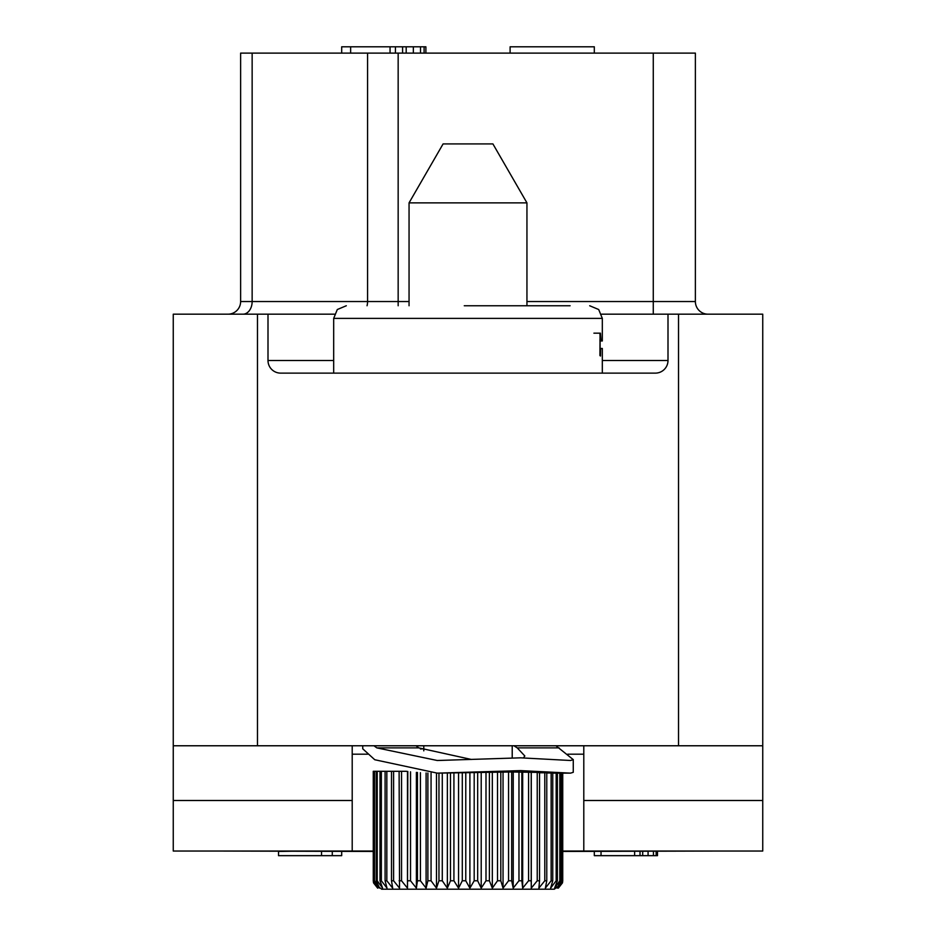 <?xml version="1.0" encoding="UTF-8"?>
<svg xmlns="http://www.w3.org/2000/svg" width="936" height="936" viewBox="0 0 936 936"><rect width="100%" height="100%" fill="white"/><g stroke="black" fill="none" stroke-linecap="round" stroke-linejoin="round"><path stroke-width="1.4" d="M373.265 851.456L219.586 851.035M716.414 851.035L562.735 851.456M303.697 851.035L278.519 851.456L278.519 855.668L321.528 855.668L321.528 851.456M602.316 360.489L668 360.489L668 314.18L762.746 314.18L762.746 851.035L562.735 851.035M373.265 851.035L352.205 851.035L352.205 745.77M762.746 745.77L173.254 745.77L173.254 851.035L352.205 851.035M173.254 745.77L173.254 314.18L268 314.18L268 360.489L333.684 360.489M173.254 800.502L352.205 800.502M268 360.489A12.636 12.636 0 0 0 280.624 373.125L655.375 373.125A12.636 12.636 0 0 0 668 360.489M668 314.18L601.602 314.18M334.398 314.18L268 314.18M708.002 314.18A12.636 12.636 0 0 1 695.378 301.544L695.378 53.118L653.269 53.118L653.269 301.544L695.378 301.544A12.636 12.636 0 0 0 708.002 314.18M653.269 53.118L240.622 53.118L240.622 301.544A12.636 12.636 0 0 1 227.998 314.18A12.636 12.636 0 0 0 240.622 301.544L409.055 301.544M510.108 53.118L510.108 46.8L594.313 46.8L594.313 53.118M425.892 53.118L425.892 46.8L424.102 46.8L424.102 53.118M420.521 53.118L420.521 46.8L424.102 46.8M413.349 53.118L413.349 46.8L420.521 46.8M406.189 53.118L406.189 46.8L413.349 46.8M402.597 53.118L402.597 46.8L406.189 46.8M395.437 53.118L395.437 46.8L402.597 46.8M390.055 53.118L390.055 46.8L395.437 46.8M350.637 53.118L350.637 46.8L390.055 46.8M341.687 53.118L341.687 46.8L350.637 46.8M570.106 305.756L464.268 305.756M593.904 333.169L600.058 333.169L599.918 355.505L600.491 356.043L600.62 349.479L601.017 348.461L602.316 348.461L602.316 373.125M599.918 340.856L601.017 340.856L600.432 333.169M601.017 340.856L602.316 340.985L602.316 318.38L333.684 318.38L337.311 309.524L346.308 305.756M600.105 348.461L600.105 340.985M599.918 348.461L601.017 348.461M599.918 340.985L601.286 340.985M513.899 745.77L517.234 747.876L524.839 755.984L523.481 757.832M373.944 745.77L376.834 747.876L437.276 760.5L520.638 757.832L570.562 760.5L573.265 759.622L555.961 745.77M362.735 745.77L362.735 748.8L374.763 759.74L437.276 773.136L520.638 770.609L570.562 773.136L573.265 772.305L573.265 759.622M471.405 759.459L418.766 747.876L416.005 745.77M423.786 748.765L420.44 748.999M377.641 888.124L373.522 882.87L373.265 880.776L373.265 771.299L406.552 771.299M437.276 773.136L511.676 771.966L539.557 772.434L539.557 880.776L537.229 880.776L537.229 772.34M538.879 772.797L546.776 772.75L546.776 880.776L544.787 880.776L544.787 772.656M546.776 772.996L552.755 773.019L552.755 880.776L551.14 880.776L551.14 772.949M552.755 773.124L557.388 773.136L557.388 880.776L556.171 880.776L556.171 773.124M374.037 771.299L374.037 880.776L377.887 888.124L373.335 880.776L373.335 771.299M376.295 771.299L376.295 880.776L379.536 888.124L374.552 880.776L374.552 771.299M380.004 771.299L380.004 880.776L382.59 888.124L377.231 880.776L377.231 771.299M385.094 771.299L385.094 880.776L387.001 888.124L381.35 880.776L381.35 771.299M391.494 771.299L391.494 880.776L392.675 888.124L386.837 880.776L386.837 771.299M399.11 771.299L399.543 888.124L393.6 880.776L393.6 771.299M407.803 771.475L407.488 888.124L401.544 880.776L401.544 771.299M407.488 888.124L407.488 771.439M417.444 772.469L417.444 880.776L416.391 888.124L410.53 880.776L410.53 771.814M416.391 888.124L416.391 772.387M427.881 773.007L427.881 880.776L426.102 888.124L420.416 880.776L420.416 772.68M426.102 888.124L426.102 772.949M438.961 773.136L438.961 880.776L436.48 888.124L431.063 880.776L431.063 773.077M436.48 888.124L436.48 773.136M450.485 773.136L450.485 880.776L447.349 888.124L442.283 880.776L442.283 773.136M447.349 888.124L447.349 773.136M462.29 773.019L462.29 880.776L458.546 888.124L453.925 880.776L453.925 773.124M458.546 888.124L458.546 773.124M474.189 772.75L474.189 880.776L469.895 888.124L465.777 880.776L465.777 772.949M469.895 888.124L469.895 773.007M485.995 772.434L485.995 880.776L481.209 888.124L477.664 880.776L477.664 772.656M481.209 888.124L481.209 772.797M497.507 772.153L497.507 880.776L492.324 888.124L489.399 880.776L489.399 772.34M492.324 888.124L492.324 772.574M508.564 771.989L508.564 880.776L503.041 888.124L500.795 880.776L500.795 772.095M503.041 888.124L503.041 772.411M537.229 880.776L531.274 888.124L531.215 880.776L528.571 880.776L522.674 888.124L521.867 880.776L518.965 880.776L513.22 888.124L511.676 880.776L511.676 771.966M513.22 888.124L513.22 772.352M518.965 880.776L518.965 771.966M521.867 880.776L521.867 771.989M522.674 888.124L522.674 772.411M528.571 880.776L528.571 772.095M531.215 880.776L531.215 772.153M531.274 888.124L531.274 772.574M544.787 880.776L538.879 888.124L539.557 880.776M551.14 880.776L545.36 888.124L546.776 880.776M556.171 880.776L550.614 888.124L552.755 880.776M562.735 773.136L562.735 880.776L562.477 882.87L558.359 888.124L562.384 880.776L557.166 888.124L560.617 880.776L559.822 880.776L554.58 888.124L557.388 880.776M559.822 880.776L559.822 773.136M560.617 880.776L560.617 773.136M562.021 880.776L562.021 773.136M562.384 880.776L562.384 773.136M554.323 889.2L562.477 882.87L554.323 889.2L381.677 889.2L373.522 882.87L381.677 889.2M409.055 305.756L409.055 202.866L526.945 202.866L526.945 305.756M526.945 202.866L492.909 143.922L443.091 143.922L409.055 202.866M762.746 800.502L583.795 800.502M583.795 851.035L583.795 754.182L567.719 754.182M583.795 745.77L583.795 754.182M332.28 851.456L332.28 855.668L321.528 855.668M341.687 851.456L341.687 855.668L332.28 855.668M642.693 851.456L642.693 855.668L594.313 855.668L594.313 851.456M648.075 851.456L648.075 855.668L642.693 855.668M653.445 851.456L653.445 855.668L648.075 855.668M656.136 851.456L656.136 855.668L653.445 855.668M657.481 851.456L657.481 855.668L656.136 855.668M601.041 851.456L601.041 855.668M634.631 851.456L634.631 855.668M640.013 851.456L640.013 855.668M257.47 745.77L257.47 314.18M678.53 314.18L678.53 745.77M653.269 314.18L653.269 301.544L526.945 301.544M398.163 305.756L398.163 53.118M367.052 305.756A12.636 9.173 90 0 0 367.567 301.544L367.567 53.118M242.962 314.18A12.636 9.173 90 0 0 252.147 301.544L252.147 53.118M599.918 349.479L600.62 349.479M599.918 354.767L600.526 354.767M599.918 355.469L600.526 355.469M599.918 334.012L600.526 334.012M599.918 334.854L600.526 334.854M599.918 339.92L600.62 339.92M559.166 747.876L517.234 747.876M418.766 747.876L376.834 747.876M376.295 880.776L377.231 880.776M380.004 880.776L381.35 880.776M385.094 880.776L386.837 880.776M391.494 880.776L393.6 880.776M399.11 880.776L401.544 880.776M407.803 880.776L410.53 880.776M417.444 880.776L420.416 880.776M427.881 880.776L431.063 880.776M438.961 880.776L442.283 880.776M450.485 880.776L453.925 880.776M462.29 880.776L465.777 880.776M474.189 880.776L477.664 880.776M485.995 880.776L489.399 880.776M497.507 880.776L500.795 880.776M508.564 880.776L511.676 880.776M367.778 754.182L352.205 754.182M602.316 318.38L598.689 309.524L589.692 305.756M333.684 373.125L333.684 318.38M570.562 773.136L557.388 773.136M512.214 757.903L512.214 745.77M423.786 750.859L423.786 745.77"/></g></svg>
